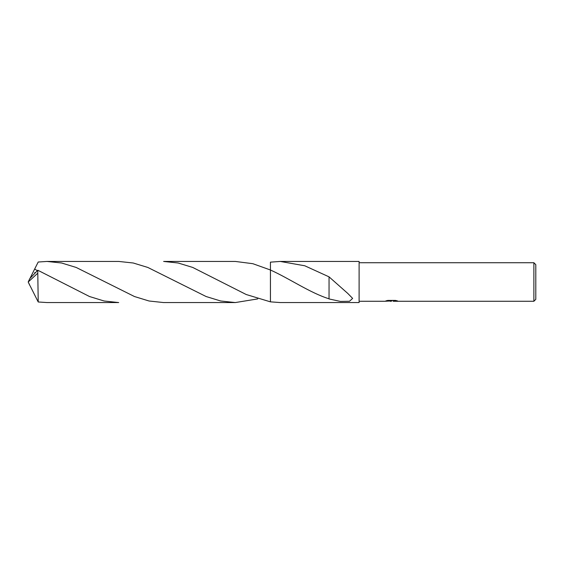 <?xml version="1.0" encoding="UTF-8"?>
<svg xmlns="http://www.w3.org/2000/svg" width="564" height="564" viewBox="0 0 564 564"><rect width="100%" height="100%" fill="white"/><g stroke="black" fill="none" stroke-linecap="round" stroke-linejoin="round"><path stroke-width="0.85" d="M391.529 300.957L388.991 301.084M391.233 301.275L390.316 301.275M533.875 301.275L533.875 262.725L535.8 264.65L535.8 299.35L533.875 301.275L393.27 301.275L396.238 300.577M359.106 262.725L533.875 262.725M387.052 300.584L392.001 300.908L384.669 301.275L359.106 301.275M392.001 300.908L385.839 300.908L387.849 300.408L395.449 300.408L397.655 300.972L393.2 301.268M270.431 262.147L270.431 269.994L270.438 262.147L280.223 261.442L359.106 261.442L359.106 302.558L280.223 302.558L270.438 301.853L270.438 269.994L252.848 263.698L235.287 261.435L163.63 261.435L178.182 263L192.747 267.449L246.207 294.514L270.431 301.853L270.431 269.994C289.903 278.799 310.003 292.85 329.066 298.821M280.223 261.442L304.75 265.771L329.045 276.853L347.805 293.456L352.634 298.391L349.504 301.275L340.367 301.416L329.038 298.934L329.052 282.761M329.045 277.002L329.045 282.747M270.431 301.853L270.431 269.994M37.788 273.173L38.218 301.98L47.045 302.558L118.701 302.565L104.093 300.993L89.521 296.53L37.788 270.234L29.814 278.588L28.2 282L37.788 273.173L37.788 270.234M37.266 270.664L34.672 269.007L38.218 262.02L47.045 261.442L61.617 263L76.203 267.463L134.479 296.537L149.058 301L163.63 302.565L235.287 302.565L220.714 301L206.128 296.537L147.846 267.456L133.259 263L118.701 261.435L47.045 261.442M257.755 298.906L235.287 302.565M30.125 278.13L34.672 269.007M30.125 285.87L38.218 301.98M29.814 285.412L28.2 282L29.709 285.109M29.603 284.855L28.2 282M34.679 272.553L35.165 272.645"/></g></svg>
